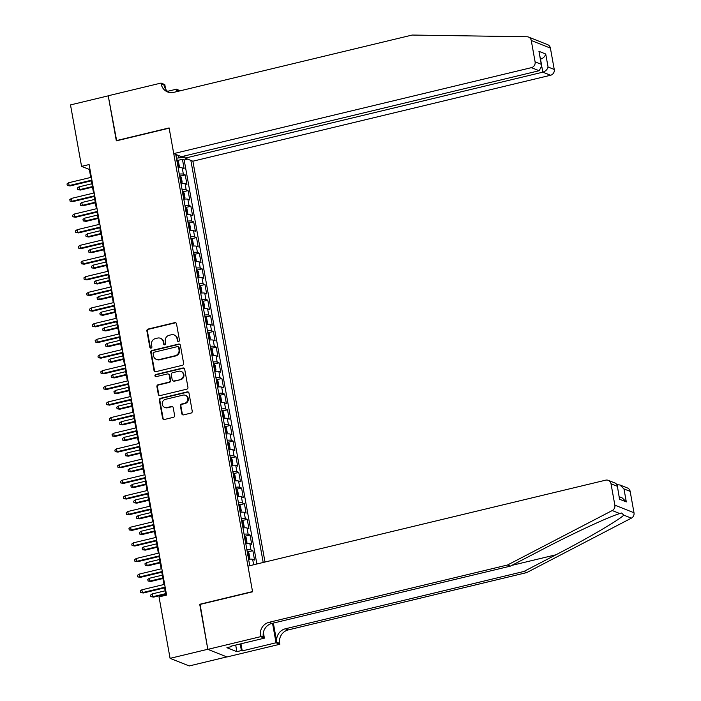 <?xml version="1.0" encoding="UTF-8"?>
<svg xmlns="http://www.w3.org/2000/svg" width="701" height="701" viewBox="0 0 701 701"><rect width="100%" height="100%" fill="white"/><g stroke="black" fill="none" stroke-linecap="round" stroke-linejoin="round"><path stroke-width="1.05" d="M178.615 341.483A1.113 1.043 -68.3 0 0 179.456 340.16L176.521 323.827A1.586 1.49 -68.3 0 0 174.759 322.653L148.095 329.058A1.586 1.49 -68.3 0 0 146.886 330.951L149.83 347.275A1.113 1.043 -68.3 0 0 151.057 348.108A1.113 1.043 -68.3 0 0 151.898 346.776L151.521 344.664A5.091 4.776 -68.3 0 1 155.377 338.609L157.602 338.075A5.091 4.776 -68.3 0 1 163.228 341.851L163.605 343.963A1.113 1.043 -68.3 0 0 164.831 344.796A1.113 1.043 -68.3 0 0 165.681 343.464L165.296 341.352A5.091 4.776 -68.3 0 1 169.151 335.297L171.377 334.763A5.091 4.776 -68.3 0 1 177.002 338.539L177.379 340.66A1.113 1.043 -68.3 0 0 178.615 341.483M181.796 413.704A1.586 1.49 -68.3 0 0 183.548 414.887L191.031 413.082A1.586 1.49 -68.3 0 0 192.24 411.189L188.972 393.059A1.586 1.49 -68.3 0 0 187.22 391.877L160.547 398.282A1.586 1.49 -68.3 0 0 159.346 400.175L162.606 418.313A1.586 1.49 -68.3 0 0 164.367 419.496L173.401 417.323A1.586 1.49 -68.3 0 0 174.61 415.43L173.208 407.667A1.586 1.49 -68.3 0 0 171.456 406.484L166.969 407.561A4.25 3.996 -68.3 0 1 162.229 403.18A4.25 3.996 -68.3 0 1 165.497 399.342L183.049 395.127A4.25 3.996 -68.3 0 1 187.798 399.509A4.25 3.996 -68.3 0 1 184.529 403.347L181.603 404.048A1.586 1.49 -68.3 0 0 180.394 405.94L181.796 413.704L182.313 413.905A1.586 1.49 -68.3 0 0 182.952 414.904M200.1 604.42L207.811 649.275L170.08 658.344L189.226 665.95L226.844 656.907M199.715 604.271L252.535 591.574L169.151 128.16L116.331 140.857L108.234 95.844L70.503 104.913L81.561 166.365L89.325 169.44L90.762 177.441M170.08 658.344L159.022 596.893L166.575 595.079L89.106 164.551L81.561 166.365M182.435 365.291A1.586 1.49 -68.3 0 0 183.636 363.398L180.376 345.269A1.586 1.49 -68.3 0 0 178.615 344.086L151.951 350.491A1.586 1.49 -68.3 0 0 150.75 352.384L154.01 370.522A1.586 1.49 -68.3 0 0 155.771 371.696L182.435 365.291M184.678 369.164L187.938 387.294A1.586 1.49 -68.3 0 1 186.729 389.186L160.065 395.601A1.586 1.49 -68.3 0 1 158.312 394.418L156.91 386.654A1.586 1.49 -68.3 0 1 158.119 384.761L168.932 382.168A1.586 1.49 -68.3 0 0 170.133 380.275L169.213 375.123A1.586 1.49 -68.3 0 0 167.451 373.94L156.192 376.647A1.113 1.043 -68.3 0 1 154.947 375.499A1.113 1.043 -68.3 0 1 155.806 374.5L182.917 367.981A1.586 1.49 -68.3 0 1 184.678 369.164M253.639 564.769L252.658 559.319L254.551 560.073L252.859 550.679L248.023 551.845M246.901 549.847A6.484 1.227 -10.2 0 1 250.967 549.926L249.845 543.669L251.729 544.414L250.038 535.021L245.201 536.186M244.088 534.197A6.484 1.227 -10.2 0 1 248.154 534.276L247.024 528.011L248.916 528.764L247.225 519.371L242.388 520.528M241.267 518.538A6.484 1.227 -10.2 0 1 245.332 518.617L244.211 512.352L246.095 513.106L244.404 503.712L239.567 504.878M238.454 502.88A6.484 1.227 -10.2 0 1 242.52 502.959L241.389 496.702L243.282 497.447L241.591 488.054L236.754 489.219M235.632 487.23A6.484 1.227 -10.2 0 1 239.698 487.309L238.577 481.044L240.461 481.797L238.778 472.404L233.932 473.561M232.82 471.571A6.484 1.227 -10.2 0 1 236.885 471.65L235.755 465.385L237.648 466.139L235.957 456.745L231.12 457.911M229.998 455.913A6.484 1.227 -10.2 0 1 234.064 455.992L232.942 449.735L234.826 450.48L233.144 441.087L228.298 442.252M227.185 440.263A6.484 1.227 -10.2 0 1 231.251 440.342L230.121 434.077L232.013 434.822L230.322 425.428L225.485 426.594M224.364 424.604A6.484 1.227 -10.2 0 1 228.438 424.683L227.308 418.418L229.192 419.172L227.51 409.778L222.664 410.935M221.551 408.946A6.484 1.227 -10.2 0 1 225.617 409.025L224.486 402.76L226.379 403.513L224.688 394.12L219.851 395.285M218.73 393.296A6.484 1.227 -10.2 0 1 222.804 393.366L221.674 387.11L223.566 387.855L221.875 378.461L217.03 379.627M215.917 377.637A6.484 1.227 -10.2 0 1 219.983 377.716L218.861 371.451L220.745 372.205L219.054 362.811L214.217 363.968M213.095 361.979A6.484 1.227 -10.2 0 1 217.17 362.058L216.039 355.793L217.932 356.546L216.241 347.153L211.395 348.318M210.282 346.329A6.484 1.227 -10.2 0 1 214.348 346.399L213.227 340.143L215.111 340.888L213.419 331.494L208.583 332.66M207.461 330.67A6.484 1.227 -10.2 0 1 211.536 330.749L210.405 324.484L212.298 325.238L210.607 315.844L205.77 317.001M204.648 315.012A6.484 1.227 -10.2 0 1 208.714 315.091L207.592 308.826L209.476 309.579L207.785 300.186L202.948 301.351M201.835 299.353A6.484 1.227 -10.2 0 1 205.901 299.432L204.771 293.176L206.664 293.921L204.972 284.527L200.136 285.693M199.014 283.703A6.484 1.227 -10.2 0 1 203.08 283.782L201.958 277.517L203.842 278.271L202.151 268.877L197.314 270.034M196.201 268.045A6.484 1.227 -10.2 0 1 200.267 268.124L199.137 261.859L201.029 262.612L199.338 253.219L194.501 254.384M193.38 252.386A6.484 1.227 -10.2 0 1 197.445 252.465L196.324 246.209L198.208 246.954L196.517 237.56L191.68 238.726M190.567 236.736A6.484 1.227 -10.2 0 1 194.633 236.815L193.502 230.55L195.395 231.304L193.704 221.91L188.867 223.067M187.745 221.078A6.484 1.227 -10.2 0 1 191.811 221.157L190.69 214.892L192.573 215.645L190.882 206.252L186.045 207.417M184.933 205.419A6.484 1.227 -10.2 0 1 188.998 205.498L187.868 199.242L189.761 199.987L188.07 190.593L183.233 191.759M182.111 189.769A6.484 1.227 -10.2 0 1 186.177 189.848L185.055 183.583L186.939 184.337L185.248 174.943L183.364 174.19A6.484 1.227 169.8 0 0 179.298 174.111M180.411 176.1L185.248 174.943M264.996 562.036L192.88 161.204L550.565 75.252L542.828 72.177L541.882 66.91M263.199 562.474L190.856 160.406M175.749 154.404L249.758 565.698M256.864 563.99L184.17 159.968L182.435 159.285L184.126 168.678L182.234 167.925A6.484 1.227 169.8 0 0 178.168 167.846M186.177 189.848L188.07 190.593M188.998 205.498L190.882 206.252M191.811 221.157L193.704 221.91M194.633 236.815L196.517 237.56M197.445 252.465L199.338 253.219M200.267 268.124L202.151 268.877M203.08 283.782L204.972 284.527M205.901 299.432L207.785 300.186M208.714 315.091L210.607 315.844M211.536 330.749L213.419 331.494M214.348 346.399L216.241 347.153M217.17 362.058L219.054 362.811M219.983 377.716L221.875 378.461M222.804 393.366L224.688 394.12M225.617 409.025L227.51 409.778M228.438 424.683L230.322 425.428M231.251 440.342L233.144 441.087M234.064 455.992L235.957 456.745M236.885 471.65L238.778 472.404M239.698 487.309L241.591 488.054M242.52 502.959L244.404 503.712M245.332 518.617L247.225 519.371M248.154 534.276L250.038 535.021M250.967 549.926L252.859 550.679M184.968 157.155L176.433 158.198M178.781 157.637L178.387 155.447M91.367 180.823L93.575 193.09M94.188 196.482L96.396 208.749M97.001 212.14L99.209 224.408M99.822 227.79L102.031 240.057M102.635 243.449L104.843 255.716M105.457 259.107L107.665 271.375M108.269 274.757L110.478 287.024M111.091 290.416L113.29 302.683M113.904 306.074L116.112 318.342M116.725 321.724L118.925 333.991M119.538 337.383L121.746 349.65M122.351 353.041L124.559 365.309M125.172 368.691L127.38 380.958M127.985 384.35L130.193 396.617M130.807 400.008L133.015 412.276M133.619 415.658L135.828 427.934M136.441 431.317L138.649 443.584M139.254 446.975L141.462 459.243M142.075 462.625L144.283 474.901M144.888 478.284L147.096 490.551M147.709 493.942L149.918 506.21M150.522 509.601L152.73 521.868M153.344 525.251L155.552 537.518M156.157 540.909L158.365 553.177M158.978 556.568L161.186 568.835M161.791 572.218L163.999 584.485M164.612 587.876L165.935 595.237M89.956 169.291L89.325 169.44M177.598 160.45L182.435 159.285M184.17 159.968L187.658 159.136M175.969 155.631L177.151 154.956M185.055 183.583A6.484 1.227 169.8 0 0 180.989 183.504M187.868 199.242A6.484 1.227 169.8 0 0 183.802 199.163M190.69 214.892A6.484 1.227 169.8 0 0 186.624 214.813M193.502 230.55A6.484 1.227 169.8 0 0 189.436 230.471M196.324 246.209A6.484 1.227 169.8 0 0 192.258 246.13M199.137 261.859A6.484 1.227 169.8 0 0 195.071 261.78M201.958 277.517A6.484 1.227 169.8 0 0 197.884 277.438M204.771 293.176A6.484 1.227 169.8 0 0 200.705 293.097M207.592 308.826A6.484 1.227 169.8 0 0 203.518 308.755M210.405 324.484A6.484 1.227 169.8 0 0 206.339 324.405M213.227 340.143A6.484 1.227 169.8 0 0 209.152 340.064M216.039 355.793A6.484 1.227 169.8 0 0 211.974 355.722M218.861 371.451A6.484 1.227 169.8 0 0 214.786 371.372M221.674 387.11A6.484 1.227 169.8 0 0 217.608 387.031M224.486 402.76A6.484 1.227 169.8 0 0 220.421 402.689M227.308 418.418A6.484 1.227 169.8 0 0 223.242 418.339M230.121 434.077A6.484 1.227 169.8 0 0 226.055 433.998M232.942 449.735A6.484 1.227 169.8 0 0 228.876 449.656M235.755 465.385A6.484 1.227 169.8 0 0 231.689 465.306M238.577 481.044A6.484 1.227 169.8 0 0 234.511 480.965M241.389 496.702A6.484 1.227 169.8 0 0 237.324 496.623M244.211 512.352A6.484 1.227 169.8 0 0 240.145 512.273M247.024 528.011A6.484 1.227 169.8 0 0 242.958 527.932M249.845 543.669A6.484 1.227 169.8 0 0 245.779 543.59M252.658 559.319A6.484 1.227 169.8 0 0 248.592 559.24M249.722 565.505A6.484 1.227 -10.2 0 1 251.019 565.4M178.282 341.51A1.113 1.043 -68.3 0 1 177.896 340.861L177.519 338.749A5.091 4.776 -68.3 0 0 174.654 335.157L174.137 334.955M160.363 338.259L160.879 338.469A5.091 4.776 -68.3 0 1 163.745 342.062L164.122 344.173A1.113 1.043 -68.3 0 0 164.507 344.813M175.872 322.837A1.586 1.49 -68.3 0 0 175.276 322.854L148.612 329.26A1.586 1.49 -68.3 0 0 147.403 331.152L150.347 347.486A1.113 1.043 -68.3 0 0 150.724 348.125M179.728 344.27A1.586 1.49 -68.3 0 0 179.132 344.287L152.468 350.702A1.586 1.49 -68.3 0 0 151.267 352.594L154.527 370.724A1.586 1.49 -68.3 0 0 155.175 371.723M178.606 347.459A1.113 1.043 -68.3 0 0 177.371 346.627L153.966 352.252A1.113 1.043 -68.3 0 0 153.125 353.576L153.528 355.81A5.091 4.776 -68.3 0 0 159.153 359.587L175.154 355.74A5.091 4.776 -68.3 0 0 179.009 349.685L178.606 347.459L179.123 347.661A1.113 1.043 -68.3 0 0 178.492 346.872L177.975 346.671M156.384 359.394L156.901 359.604A5.091 4.776 -68.3 0 0 159.67 359.788L159.153 359.587M179.123 347.661L179.526 349.887A5.091 4.776 -68.3 0 1 175.671 355.95L159.67 359.788M168.319 374.001L168.836 374.203A1.586 1.49 -68.3 0 1 169.73 375.333L170.65 380.477A1.586 1.49 -68.3 0 1 169.449 382.369L158.636 384.972A1.586 1.49 -68.3 0 0 157.427 386.864L158.829 394.619A1.586 1.49 -68.3 0 0 159.469 395.618M184.03 368.165A1.586 1.49 -68.3 0 0 183.434 368.191L156.323 374.702A1.113 1.043 -68.3 0 0 155.859 376.674M180.157 379.469A4.25 3.996 -68.3 0 0 180.981 371.407A4.25 3.996 -68.3 0 0 178.676 371.25L172.49 372.73A1.586 1.49 -68.3 0 0 171.281 374.623L172.209 379.776A1.586 1.49 -68.3 0 0 173.971 380.95L180.674 379.67A4.25 3.996 -68.3 0 0 181.498 371.609L180.981 371.407M173.103 380.897L173.62 381.099A1.586 1.49 -68.3 0 0 174.488 381.16L173.971 380.95M180.674 379.67L174.488 381.16M185.362 395.285L185.879 395.487A4.25 3.996 -68.3 0 1 185.046 403.548L182.12 404.258A1.586 1.49 -68.3 0 0 180.911 406.151L182.313 413.905M164.665 407.404L165.182 407.614A4.25 3.996 -68.3 0 0 167.486 407.772L166.969 407.561M172.569 406.676A1.586 1.49 -68.3 0 0 171.973 406.694L167.486 407.772M188.324 392.069A1.586 1.49 -68.3 0 0 187.737 392.087L161.072 398.492A1.586 1.49 -68.3 0 0 159.863 400.385L163.123 418.515A1.586 1.49 -68.3 0 0 163.771 419.513M178.159 167.793L179.368 166.531L178.518 161.835L177.204 159.854A4.294 0.815 169.8 0 0 176.713 159.758M177.239 159.907L178.632 167.653A4.294 0.815 169.8 0 0 178.124 167.583M177.502 164.604L177.16 162.72M80.422 190.05L77.627 189.612L77.347 188.043L78.985 186.86L79.493 189.682L80.422 190.05L92.506 187.149M77.627 189.612L79.493 189.682L92.401 186.58M78.985 186.86L91.901 183.758M91.901 180.104L69.145 185.572L70.074 185.94L67.278 185.502L69.145 185.572L68.637 182.751L91.393 177.283M70.074 185.94L92.006 180.674M67.278 185.502L66.998 183.934L68.637 182.751M231.339 646.129L237.288 644.701M528.519 37.065L547.665 44.671A4.863 4.565 111.7 0 1 550.399 48.097L531.253 40.492A4.863 4.565 -68.3 0 0 526.986 36.759L412.188 35.05L173.734 92.357A11.339 10.646 111.7 0 1 167.574 91.936A11.339 10.646 111.7 0 1 161.195 83.936L161.046 83.069L108.217 95.765L116.673 140.77M184.74 155.885L185.143 158.137L542.828 72.177C545.597 71.265 547.35 69.539 548.059 67.007L554.246 69.469L550.399 48.097M185.143 158.137L192.88 161.204M116.287 140.621L169.116 127.924L173.734 153.598L531.419 67.647A4.863 4.565 -68.3 0 0 535.1 61.863L531.253 40.492M167.548 91.323L176.433 89.185L180.21 90.797M161.046 83.069L164.796 84.567L165.611 89.088M173.734 153.598L181.471 156.674L539.148 70.722L531.419 67.647M177.686 91.402L177.511 90.411L179.132 91.06M176.871 91.603L176.433 89.185M554.246 69.469A4.863 4.565 111.7 0 1 550.565 75.252M169.037 92.392A11.339 10.646 111.7 0 1 164.034 85.058L161.195 83.936M177.73 91.393A11.339 10.646 111.7 0 1 177.511 90.411M535.1 61.863L541.286 64.317L541.785 65.912L539.148 70.722M541.286 64.317L538.946 51.322L541.785 65.912M538.946 51.322L545.72 54.012C545.01 56.544 543.266 58.271 540.489 59.182M526.688 572.603L523.857 571.481L555.954 554.78C586.781 538.876 618.817 520.16 623.811 515.139L621.603 513.009L619.807 513.553C609.537 516.471 573.024 533.408 542.478 549.426L510.372 566.128L271.918 623.426A11.339 10.646 -68.3 0 0 263.331 636.929L260.492 635.798L260.649 636.666L207.829 649.354L199.759 604.499L252.579 591.81L247.961 566.136L605.638 480.176A4.863 4.565 -68.3 0 1 611.018 483.786L614.856 505.158L634.002 512.764A4.863 4.565 111.7 0 1 631.382 518.144L526.688 572.603L288.234 629.91A11.339 10.646 -68.3 0 0 279.638 643.404L279.795 644.272L226.975 656.96L207.829 649.354M510.372 566.128L507.542 564.997L269.088 622.304A11.339 10.646 -68.3 0 0 260.492 635.798M273.355 623.084L276.807 642.282A11.339 10.646 -68.3 0 1 285.395 628.779L523.857 571.481M630.164 491.392L623.978 488.93L619.947 484.987L627.43 487.957A4.863 4.565 111.7 0 1 630.164 491.392L634.002 512.764M619.807 513.553L612.236 510.547L507.542 564.997M240.96 643.79L242.239 650.905L241.407 650.572L240.215 643.965M231.33 646.103L231.418 646.602L226.896 647.698L236.877 651.658L241.407 650.572M231.418 646.602L230.594 646.278L264.4 638.155L260.649 636.666M279.795 644.272L276.045 642.773L272.531 623.277M242.239 650.905L276.045 642.773M263.383 632.504L264.4 638.155M612.236 510.547A4.863 4.565 -68.3 0 0 614.856 505.158M236.877 651.658L235.694 645.078M619.947 484.987L617.099 484.698M623.978 488.93L626.317 501.925L622.286 497.982L619.316 496.807M626.317 501.925L619.535 499.235L617.204 485.101L615.758 483.331L608.284 480.36M619.535 499.235L617.204 485.101M180.972 183.452L182.181 182.181L181.34 177.484L180.017 175.513A4.294 0.815 169.8 0 0 179.526 175.408M181.428 183.338A4.294 0.815 169.8 0 0 180.937 183.241M180.315 180.253L179.982 178.378M83.244 205.708L80.44 205.262L80.159 203.702L81.807 202.519L82.306 205.34L83.244 205.708L95.327 202.808M80.44 205.262L82.306 205.34L95.222 202.239M81.807 202.519L94.714 199.417M183.793 199.102L185.003 197.84L184.153 193.143L182.838 191.171A4.294 0.815 169.8 0 0 182.348 191.066M184.249 198.996A4.294 0.815 169.8 0 0 183.758 198.891M183.136 195.912L182.795 194.037M86.057 221.367L83.261 220.92L82.981 219.352L84.619 218.177L85.128 220.99L86.057 221.367L98.14 218.458M83.261 220.92L85.128 220.99L98.035 217.888M84.619 218.177L97.535 215.076M186.606 214.76L187.815 213.498L186.974 208.802L185.651 206.821A4.294 0.815 169.8 0 0 185.16 206.725M185.686 206.874L187.079 214.62A4.294 0.815 169.8 0 0 186.571 214.55M185.949 211.571L185.616 209.687M88.878 237.017L86.074 236.579L85.794 235.01L87.441 233.827L87.94 236.649L88.878 237.017L100.962 234.116M86.074 236.579L87.94 236.649L100.856 233.547M87.441 233.827L100.348 230.725M189.428 230.419L190.637 229.157L189.787 224.46L188.473 222.48A4.294 0.815 169.8 0 0 187.982 222.375M189.875 230.305A4.294 0.815 169.8 0 0 189.393 230.208M188.771 227.22L188.429 225.345M91.691 252.675L88.896 252.237L88.615 250.669L90.254 249.486L90.762 252.307L91.691 252.675L103.774 249.775M88.896 252.237L90.762 252.307L103.669 249.205M90.254 249.486L103.161 246.384M94.723 195.754L71.958 201.231L72.895 201.599L70.091 201.152L71.958 201.231L71.458 198.409L94.214 192.941M72.895 201.599L94.828 196.324M70.091 201.152L69.811 199.592L71.458 198.409M97.535 211.413L74.779 216.881L75.708 217.249L72.913 216.811L74.779 216.881L74.271 214.068L97.027 208.591M75.708 217.249L97.641 211.982M72.913 216.811L72.632 215.242L74.271 214.068M100.357 227.071L77.592 232.539L78.53 232.907L75.726 232.469L77.592 232.539L77.084 229.718L99.849 224.25M78.53 232.907L100.453 227.641M75.726 232.469L75.445 230.901L77.084 229.718M103.17 242.721L80.413 248.198L81.342 248.566L78.547 248.119L80.413 248.198L79.905 245.376L102.661 239.908M81.342 248.566L103.275 243.291M78.547 248.119L78.267 246.559L79.905 245.376M192.24 246.069L193.45 244.807L192.609 240.11L191.285 238.138A4.294 0.815 169.8 0 0 190.795 238.033M192.696 245.963A4.294 0.815 169.8 0 0 192.205 245.858M191.583 242.879L191.25 241.004M94.512 268.334L91.708 267.887L91.428 266.327L93.067 265.144L93.575 267.957L94.512 268.334L106.587 265.425M91.708 267.887L93.575 267.957L106.491 264.855M93.067 265.144L105.982 262.043M105.991 258.38L83.226 263.848L84.164 264.224L81.36 263.778L83.226 263.848L82.718 261.035L105.483 255.567M84.164 264.224L106.088 258.949M81.36 263.778L81.079 262.209L82.718 261.035M195.062 261.727L196.262 260.465L195.421 255.769L194.107 253.788A4.294 0.815 169.8 0 0 193.616 253.692M195.509 261.622A4.294 0.815 169.8 0 0 195.027 261.517M194.405 258.538L194.063 256.654M97.325 283.984L94.53 283.546L94.249 281.977L95.888 280.803L96.396 283.616L97.325 283.984L109.409 281.083M94.53 283.546L96.396 283.616L109.303 280.514M95.888 280.803L108.795 277.692M108.804 274.038L86.048 279.506L86.977 279.874L84.181 279.436L86.048 279.506L85.54 276.685L108.296 271.217M86.977 279.874L108.909 274.608M84.181 279.436L83.892 277.868L85.54 276.685M197.875 277.386L199.084 276.124L198.234 271.427L196.92 269.447A4.294 0.815 169.8 0 0 196.429 269.35M198.33 277.272A4.294 0.815 169.8 0 0 197.84 277.175M197.218 274.187L196.885 272.312M100.147 299.642L97.343 299.204L97.062 297.636L98.701 296.453L99.209 299.274L100.147 299.642L112.221 296.742M97.343 299.204L99.209 299.274L112.125 296.173M98.701 296.453L111.617 293.351M111.625 289.688L88.861 295.165L89.798 295.533L86.994 295.086L88.861 295.165L88.352 292.343L111.117 286.875M89.798 295.533L111.722 290.258M86.994 295.086L86.714 293.526L88.352 292.343M200.696 293.036L201.897 291.774L201.056 287.077L199.741 285.105A4.294 0.815 169.8 0 0 199.25 285M201.143 292.93A4.294 0.815 169.8 0 0 200.661 292.834M200.039 289.846L199.697 287.971M102.959 315.301L100.164 314.854L99.875 313.294L101.522 312.111L102.031 314.933L102.959 315.301L115.043 312.392M100.164 314.854L102.031 314.933L114.938 311.822M101.522 312.111L114.429 309.01M114.438 305.347L91.682 310.815L92.611 311.191L89.816 310.745L91.682 310.815L91.174 308.002L113.93 302.534M92.611 311.191L114.543 305.916M89.816 310.745L89.526 309.176L91.174 308.002M203.509 308.694L204.718 307.432L203.868 302.736L202.554 300.755A4.294 0.815 169.8 0 0 202.063 300.659M203.965 308.589A4.294 0.815 169.8 0 0 203.474 308.484M202.852 305.505L202.519 303.621M105.781 330.951L102.977 330.513L102.697 328.944L104.335 327.77L104.843 330.583L105.781 330.951L117.856 328.05M102.977 330.513L104.843 330.583L117.759 327.481M104.335 327.77L117.251 324.659M117.26 321.005L94.495 326.473L95.424 326.841L92.628 326.403L94.495 326.473L93.987 323.652L116.752 318.184M95.424 326.841L117.356 321.575M92.628 326.403L92.348 324.835L93.987 323.652M206.331 324.353L207.531 323.091L206.69 318.394L205.375 316.414A4.294 0.815 169.8 0 0 204.885 316.317M206.777 324.239A4.294 0.815 169.8 0 0 206.287 324.142M205.673 321.154L205.332 319.279M108.594 346.609L105.798 346.171L105.509 344.603L107.157 343.42L107.665 346.241L108.594 346.609L120.677 343.709M105.798 346.171L107.665 346.241L120.572 343.139M107.157 343.42L120.064 340.318M120.073 336.664L97.316 342.132L98.245 342.5L95.45 342.053L97.316 342.132L96.808 339.31L119.564 333.842M98.245 342.5L120.178 337.225M95.45 342.053L95.161 340.493L96.808 339.31M209.143 340.003L210.353 338.741L209.503 334.044L208.188 332.072A4.294 0.815 169.8 0 0 207.698 331.967M209.599 339.897A4.294 0.815 169.8 0 0 209.108 339.801M208.486 336.813L208.153 334.938M111.406 362.268L108.611 361.821L108.331 360.261L109.969 359.078L110.478 361.9L111.406 362.268L123.49 359.359M108.611 361.821L110.478 361.9L123.394 358.789M109.969 359.078L122.885 355.977M122.894 352.314L100.129 357.782L101.058 358.158L98.263 357.712L100.129 357.782L99.621 354.969L122.386 349.501M101.058 358.158L122.99 352.883M98.263 357.712L97.982 356.143L99.621 354.969M211.965 355.661L213.165 354.399L212.324 349.703L211.01 347.722A4.294 0.815 169.8 0 0 210.519 347.626M212.412 355.556A4.294 0.815 169.8 0 0 211.921 355.451M211.308 352.472L210.966 350.588M114.228 377.918L111.433 377.48L111.144 375.911L112.791 374.737L113.299 377.55L114.228 377.918L126.311 375.017M111.433 377.48L113.299 377.55L126.206 374.448M112.791 374.737L125.698 371.635M125.707 367.972L102.951 373.44L103.879 373.808L101.075 373.37L102.951 373.44L102.442 370.627L125.199 365.151M103.879 373.808L125.812 368.542M101.075 373.37L100.795 371.802L102.442 370.627M214.778 371.32L215.987 370.058L215.137 365.361L213.823 363.381A4.294 0.815 169.8 0 0 213.332 363.284M215.233 371.206A4.294 0.815 169.8 0 0 214.743 371.109M214.12 368.13L213.787 366.246M117.041 393.576L114.245 393.138L113.965 391.57L115.604 390.387L116.112 393.208L117.041 393.576L129.124 390.676M114.245 393.138L116.112 393.208L129.028 390.106M115.604 390.387L128.52 387.285M128.528 383.631L105.763 389.099L106.692 389.467L103.897 389.029L105.763 389.099L105.255 386.277L128.02 380.809M106.692 389.467L128.625 384.201M103.897 389.029L103.617 387.46L105.255 386.277M217.599 386.978L218.8 385.708L217.958 381.011L216.635 379.039A4.294 0.815 169.8 0 0 216.153 378.934M218.046 386.864A4.294 0.815 169.8 0 0 217.555 386.768M216.942 383.78L216.6 381.905M119.862 409.235L117.058 408.788L116.778 407.228L118.425 406.045L118.933 408.867L119.862 409.235L131.946 406.326M117.058 408.788L118.933 408.867L131.841 405.765M118.425 406.045L131.332 402.944M131.341 399.281L108.585 404.749L109.514 405.125L106.71 404.679L108.585 404.749L108.077 401.936L130.833 396.468M109.514 405.125L131.446 399.85M106.71 404.679L106.429 403.119L108.077 401.936M220.412 402.628L221.621 401.366L220.771 396.67L219.457 394.689A4.294 0.815 169.8 0 0 218.966 394.593M220.868 402.523A4.294 0.815 169.8 0 0 220.377 402.418M219.755 399.439L219.422 397.555M122.675 424.894L119.88 424.447L119.599 422.878L121.238 421.704L121.746 424.517L122.675 424.894L134.758 421.984M119.88 424.447L121.746 424.517L134.662 421.415M121.238 421.704L134.154 418.602M134.154 414.939L111.398 420.407L112.326 420.775L109.531 420.337L111.398 420.407L110.889 417.594L133.654 412.118M112.326 420.775L134.259 415.509M109.531 420.337L109.251 418.769L110.889 417.594M223.233 418.287L224.434 417.025L223.593 412.328L222.27 410.348A4.294 0.815 169.8 0 0 221.788 410.251M223.68 418.182A4.294 0.815 169.8 0 0 223.19 418.076M222.576 415.097L222.235 413.213M125.497 440.543L122.693 440.105L122.412 438.537L124.059 437.354L124.568 440.175L125.497 440.543L137.58 437.643M122.693 440.105L124.568 440.175L137.475 437.074M124.059 437.354L136.967 434.252M136.975 430.598L114.219 436.066L115.148 436.434L112.344 435.996L114.219 436.066L113.711 433.244L136.467 427.776M115.148 436.434L137.081 431.168M112.344 435.996L112.064 434.427L113.711 433.244M226.046 433.945L227.255 432.675L226.405 427.978L225.091 426.006A4.294 0.815 169.8 0 0 224.6 425.901M226.502 433.831A4.294 0.815 169.8 0 0 226.011 433.735M225.389 430.747L225.047 428.872M128.309 456.202L125.514 455.755L125.234 454.195L126.872 453.012L127.38 455.834L128.309 456.202L140.393 453.302M125.514 455.755L127.38 455.834L140.296 452.732M126.872 453.012L139.788 449.911M139.788 446.248L117.032 451.724L117.961 452.092L115.166 451.646L117.032 451.724L116.524 448.903L139.289 443.435M117.961 452.092L139.893 446.817M115.166 451.646L114.885 450.086L116.524 448.903M228.868 449.595L230.068 448.333L229.227 443.637L227.904 441.665A4.294 0.815 169.8 0 0 227.422 441.56M227.939 441.709L229.332 449.464A4.294 0.815 169.8 0 0 228.824 449.385M228.211 446.406L227.869 444.53M131.131 471.861L128.327 471.414L128.046 469.845L129.694 468.671L130.202 471.484L131.131 471.861L143.214 468.951M128.327 471.414L130.202 471.484L143.109 468.382M129.694 468.671L142.601 465.569M142.61 461.906L119.845 467.374L120.782 467.742L117.978 467.304L119.845 467.374L119.345 464.561L142.101 459.085M120.782 467.742L142.715 462.476M117.978 467.304L117.698 465.736L119.345 464.561M231.68 465.254L232.89 463.992L232.04 459.295L230.725 457.315A4.294 0.815 169.8 0 0 230.235 457.218M232.136 465.149A4.294 0.815 169.8 0 0 231.645 465.043M231.023 462.064L230.682 460.18M133.944 487.51L131.148 487.072L130.868 485.504L132.507 484.321L133.015 487.142L133.944 487.51L146.027 484.61M131.148 487.072L133.015 487.142L145.922 484.04M132.507 484.321L145.422 481.219M145.422 477.565L122.666 483.033L123.595 483.401L120.8 482.963L122.666 483.033L122.158 480.211L144.923 474.743M123.595 483.401L145.528 478.135M120.8 482.963L120.519 481.394L122.158 480.211M234.502 480.912L235.702 479.642L234.861 474.945L233.538 472.973A4.294 0.815 169.8 0 0 233.047 472.868M234.949 480.798A4.294 0.815 169.8 0 0 234.458 480.702M233.836 477.714L233.503 475.839M136.765 503.169L133.961 502.722L133.681 501.162L135.328 499.979L135.828 502.801L136.765 503.169L148.849 500.269M133.961 502.722L135.828 502.801L148.743 499.699M135.328 499.979L148.235 496.878M148.244 493.215L125.479 498.691L126.417 499.059L123.613 498.613L125.479 498.691L124.98 495.87L147.736 490.402M126.417 499.059L148.349 493.784M123.613 498.613L123.332 497.053L124.98 495.87M237.315 496.562L238.524 495.3L237.674 490.604L236.36 488.632A4.294 0.815 169.8 0 0 235.869 488.527M236.395 488.676L237.788 496.431A4.294 0.815 169.8 0 0 237.28 496.352M236.658 493.373L236.316 491.497M139.578 518.828L136.783 518.381L136.502 516.812L138.141 515.638L138.649 518.451L139.578 518.828L151.661 515.918M136.783 518.381L138.649 518.451L151.556 515.349M138.141 515.638L151.057 512.536M151.057 508.873L128.301 514.341L129.229 514.709L126.434 514.271L128.301 514.341L127.792 511.528L150.549 506.052M129.229 514.709L151.162 509.443M126.434 514.271L126.154 512.703L127.792 511.528M240.128 512.221L241.337 510.959L240.496 506.262L239.172 504.282A4.294 0.815 169.8 0 0 238.682 504.185M240.583 512.116A4.294 0.815 169.8 0 0 240.093 512.01M239.47 509.031L239.137 507.147M142.399 534.477L139.595 534.039L139.315 532.471L140.962 531.288L141.462 534.109L142.399 534.477L154.483 531.577M139.595 534.039L141.462 534.109L154.378 531.007M140.962 531.288L153.869 528.186M153.878 524.532L131.113 530L132.051 530.368L129.247 529.93L131.113 530L130.605 527.178L153.37 521.71M132.051 530.368L153.975 525.102M129.247 529.93L128.966 528.361L130.605 527.178M242.949 527.879L244.158 526.617L243.308 521.921L241.994 519.94A4.294 0.815 169.8 0 0 241.503 519.835M243.405 527.765A4.294 0.815 169.8 0 0 242.914 527.669M242.292 524.681L241.95 522.806M145.212 550.136L142.417 549.689L142.137 548.129L143.775 546.946L144.283 549.768L145.212 550.136L157.296 547.236M142.417 549.689L144.283 549.768L157.19 546.666M143.775 546.946L156.682 543.845M156.691 540.182L133.935 545.658L134.864 546.026L132.068 545.58L133.935 545.658L133.427 542.837L156.183 537.369M134.864 546.026L156.796 540.751M132.068 545.58L131.788 544.02L133.427 542.837M245.762 543.529L246.971 542.267L246.13 537.571L244.807 535.599A4.294 0.815 169.8 0 0 244.316 535.494M244.842 535.643L246.235 543.398A4.294 0.815 169.8 0 0 245.727 543.319M245.105 540.34L244.772 538.464M148.034 565.795L145.23 565.348L144.949 563.779L146.588 562.605L147.096 565.418L148.034 565.795L160.117 562.885M145.23 565.348L147.096 565.418L160.012 562.316M146.588 562.605L159.504 559.503M159.513 555.84L136.748 561.308L137.685 561.685L134.881 561.238L136.748 561.308L136.239 558.495L159.004 553.019M137.685 561.685L159.609 556.41M134.881 561.238L134.601 559.67L136.239 558.495M248.583 559.188L249.784 557.926L248.943 553.229L247.628 551.249A4.294 0.815 169.8 0 0 247.138 551.152M249.03 559.083A4.294 0.815 169.8 0 0 248.548 558.977M247.926 555.998L247.584 554.114M150.846 581.444L148.051 581.006L147.771 579.438L149.409 578.264L149.918 581.076L150.846 581.444L162.93 578.544M148.051 581.006L149.918 581.076L162.825 577.975M149.409 578.264L162.317 575.153M153.668 597.103L150.864 596.665L150.584 595.096L152.222 593.913L152.73 596.735L153.668 597.103L165.743 594.203M150.864 596.665L152.73 596.735L165.646 593.633M152.222 593.913L165.138 590.812M162.325 571.499L139.569 576.967L140.498 577.335L137.703 576.897L139.569 576.967L139.061 574.145L161.817 568.677M140.498 577.335L162.43 572.069M137.703 576.897L137.414 575.328L139.061 574.145M165.147 587.149L142.382 592.625L143.319 592.993L140.515 592.547L142.382 592.625L141.874 589.804L164.639 584.336M143.319 592.993L165.243 587.718M140.515 592.547L140.235 590.987L141.874 589.804M183.364 174.19L182.234 167.925M177.519 338.749L177.002 338.539M164.122 344.173L163.605 343.963M163.745 342.062L163.228 341.851M150.347 347.486L149.83 347.275M147.403 331.152L146.886 330.951M148.612 329.26L148.095 329.058M175.276 322.854L174.759 322.653M177.896 340.861L177.379 340.66M154.527 370.724L154.01 370.522M151.267 352.594L150.75 352.384M152.468 350.702L151.951 350.491M179.132 344.287L178.615 344.086M175.671 355.95L175.154 355.74M179.526 349.887L179.009 349.685M158.829 394.619L158.312 394.418M157.427 386.864L156.91 386.654M158.636 384.972L158.119 384.761M169.449 382.369L168.932 382.168M170.65 380.477L170.133 380.275M169.73 375.333L169.213 375.123M156.323 374.702L155.806 374.5M183.434 368.191L182.917 367.981M180.911 406.151L180.394 405.94M182.12 404.258L181.603 404.048M185.046 403.548L184.529 403.347M171.973 406.694L171.456 406.484M163.123 418.515L162.606 418.313M159.863 400.385L159.346 400.175M161.072 398.492L160.547 398.282M187.737 392.087L187.22 391.877M545.72 54.012L548.059 67.007M555.954 554.78L511.765 565.4M271.918 623.426L269.088 622.304M285.395 628.779L288.234 629.91M617.195 486.24L611.018 483.786M631.382 518.144L623.811 515.139M276.807 642.282L279.638 643.404M181.445 183.311L180.052 175.565M184.267 198.97L182.873 191.215M189.901 230.279L188.508 222.532M192.714 245.937L191.32 238.182M195.535 261.587L194.142 253.841M198.348 277.245L196.955 269.499M201.169 292.904L199.767 285.149M203.982 308.554L202.589 300.808M206.804 324.212L205.402 316.466M209.617 339.871L208.223 332.116M212.438 355.521L211.036 347.775M215.251 371.18L213.858 363.433M218.064 386.838L216.67 379.083M220.885 402.497L219.492 394.742M223.698 418.147L222.305 410.4M226.519 433.805L225.126 426.05M232.154 465.113L230.76 457.367M234.966 480.772L233.573 473.026M240.601 512.08L239.207 504.334M243.422 527.739L242.029 519.993M249.057 559.048L247.663 551.301"/></g></svg>
